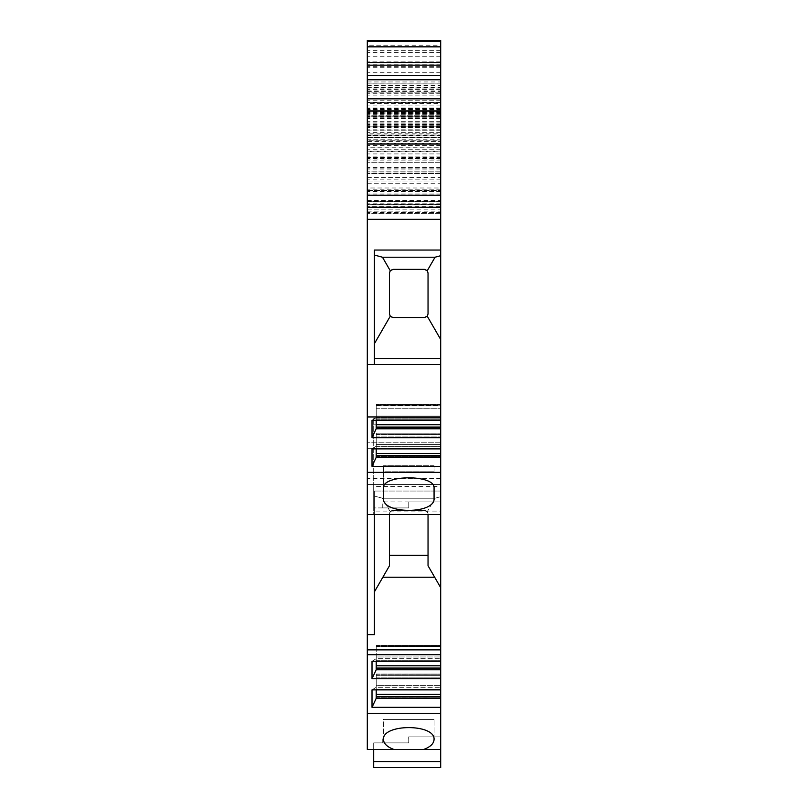 <?xml version="1.0" encoding="UTF-8"?>
<svg xmlns="http://www.w3.org/2000/svg" width="808" height="808" viewBox="0 0 808 808"><rect width="100%" height="100%" fill="white"/><g stroke="black" fill="none" stroke-linecap="round" stroke-linejoin="round"><path stroke-width="0.61" stroke-dasharray="4.04 3.03" d="M394.031 749.521C387.204 747.006 383.689 743.663 383.457 739.492L383.457 719.403L434.068 719.403L383.457 719.403L434.068 719.403L383.457 719.403L383.457 739.492C382.234 723.635 435.29 723.635 434.068 739.492C433.835 743.663 430.31 747.006 423.493 749.521L367.307 749.521L367.307 484.426L440.693 484.426L440.693 433.078L440.693 448.309L440.693 442.249L440.693 448.278L367.307 448.278L367.307 442.249L367.307 448.278L440.693 448.278L440.693 448.874L372.013 448.874L372.013 466.337L376.185 457.399L440.693 457.399M440.693 478.397L367.307 478.397L367.307 484.426L440.693 484.426L440.693 491.052L374.417 491.052L440.693 491.052L440.693 496.708L435.058 498.213L382.457 498.213L390.264 511.737L393.092 510.373L390.264 511.737L389.476 513.989A3.616 3.616 180 0 1 393.092 510.373L424.422 510.373L427.25 511.737L424.422 510.373L393.092 510.373L424.422 510.373A3.616 3.616 180 0 1 428.038 513.989A3.616 3.616 0 0 0 424.422 510.373L393.092 510.373A3.616 3.616 0 0 0 389.476 513.989L389.476 555.318L428.038 555.318L428.038 513.989L427.25 511.737L435.058 498.213L440.693 496.708L440.693 418.15L373.69 418.15L440.693 418.15L373.69 418.15L373.69 514.555L373.69 507.919L373.69 514.555L373.69 511.08L440.693 511.08L440.693 514.555L373.69 514.555L440.693 514.555L440.693 496.708L440.693 661.257L440.693 645.461L440.693 661.257L372.013 661.257L372.013 678.72L376.185 669.781L440.693 669.781L440.693 689.87L440.693 674.074L440.693 689.87L372.013 689.87L372.013 707.343L376.185 698.395L440.693 698.395L440.693 767.6L440.693 736.876L408.696 736.876L408.696 742.895L373.69 742.895L373.69 749.521L373.69 742.895L408.747 742.895L408.757 736.876L440.693 736.876L440.693 767.6L373.69 767.6L373.69 749.521L373.69 767.6L373.69 761.57L440.693 761.57L373.69 761.57L373.69 749.521L440.693 749.521L373.69 749.521M408.757 501.899L440.693 501.899L382.255 501.899L408.757 501.899L408.757 507.919L373.69 507.919L408.757 507.919L382.255 507.919L408.757 507.919L408.757 501.899M367.307 141.451L367.307 124.533L367.307 126.179L440.693 126.179L440.693 207.717L367.307 207.717L367.307 213.302L367.307 143.612L440.693 143.612L440.693 141.451L367.307 141.451L367.307 143.612M367.307 126.179L367.307 207.717M427.25 270.731L424.422 269.367L393.092 269.367L424.422 269.367A3.616 3.616 0 0 1 428.038 272.983A3.616 3.616 0 0 0 424.422 269.367L393.092 269.367L390.264 270.731L389.476 272.983A3.616 3.616 0 0 1 393.092 269.367A3.616 3.616 0 0 0 389.476 272.983L389.476 313.959A3.616 3.616 0 0 0 393.092 317.574L424.422 317.574A3.616 3.616 0 0 0 428.038 313.959L428.038 272.983L427.25 270.731L435.058 257.217L440.693 255.702L440.693 50.712L440.693 140.733L367.307 140.733L367.307 65.084L367.307 207.282L440.693 207.282L440.693 157.58L367.307 157.58M367.307 140.733L367.307 478.397M440.693 189.203L367.307 189.203L367.307 201.253L440.693 201.253L367.307 201.253L367.307 204.868L440.693 204.868L440.693 100.748L440.693 102.333L367.307 102.333L440.693 102.303L440.693 98.828L440.693 103.535L367.307 103.535L367.307 139.764L440.693 139.764L440.693 135.593L367.307 135.593M440.693 179.881L367.307 179.881L367.307 188.001L440.693 188.001L440.693 147.258L367.307 147.258L367.307 139.764M367.307 147.258L367.307 151.742L440.693 151.742M367.307 179.881L367.307 151.742M367.307 188.001L367.307 103.535M367.307 65.155L367.307 61.893L367.307 65.155M367.307 130.906L440.693 130.906L440.693 45.197L367.307 45.197L367.307 40.4M367.307 45.197L367.307 204.343L367.307 83.901L440.693 83.901L440.693 212.403L440.693 206.606L367.307 206.606M440.693 89.395L367.307 89.395L367.307 83.87L440.693 83.87L440.693 204.343L367.307 204.313L440.693 204.343L440.693 140.733M367.307 89.395L367.307 189.203M367.307 204.868L367.307 207.282L440.693 207.282L440.693 213.302L440.693 207.282L367.307 207.282M440.693 206.606L440.693 65.084L440.693 160.105L440.693 110.908L440.693 111.878L367.307 111.878L367.307 110.908L367.307 117.15L367.307 111.878L440.693 111.878L440.693 116.18L367.307 116.18M367.307 151.136L440.693 151.136L440.693 147.026L367.307 147.026L440.693 147.026L440.693 144.622L367.307 144.622L367.307 209.151L367.307 144.622L440.693 144.622L440.693 209.151L367.307 209.151M367.307 159.075L367.307 162.691L367.307 159.075L440.693 159.075M367.307 112.989L440.693 112.989L440.693 135.118L367.307 135.138L440.693 135.118L440.693 133.168L367.307 133.168L367.307 135.138L367.307 81.962L367.307 113.453L440.693 113.453L440.693 109.838L367.307 109.838M367.307 133.168L367.307 113.453M367.307 514.555L440.693 514.555M389.476 514.555L389.476 565.751L374.417 591.84L374.417 634.623L374.417 491.052L440.693 491.052L374.417 491.052L374.417 514.555M376.185 457.399L376.225 433.078L376.225 453.399L376.225 433.078L376.225 433.926L440.693 433.926L440.693 448.874L440.693 437.724L372.013 437.724L376.185 428.775L440.693 428.775L440.693 437.724M376.225 427.058L376.225 419.695L376.225 428.725L376.225 427.058L440.693 427.058L440.693 428.775M440.693 427.058L440.693 404.465L440.693 420.261L372.013 420.261L372.013 437.724M376.185 428.775L376.225 404.465L376.225 419.695L376.225 404.465L376.225 405.313L440.693 405.313L440.693 404.465L440.693 420.261L440.693 416.948L367.307 416.948M440.693 255.702L440.693 416.948M440.693 115.786L367.307 115.786L440.693 115.786M440.693 50.712L367.307 50.712M440.693 151.136L440.693 209.151M440.693 157.58L440.693 116.18M440.693 204.868L440.693 207.282M440.693 45.197L440.693 40.4M440.693 61.974L440.693 65.155L440.693 61.893L367.307 61.974M440.693 103.535L440.693 116.241L367.307 116.241M440.693 188.001L440.693 116.241M440.693 194.021L367.307 194.021M440.693 147.258L440.693 139.764M440.693 130.906L440.693 135.593M376.225 420.261L376.225 417.645L372.013 420.261L376.185 417.706L376.225 415.979L440.693 415.979L440.693 420.261M440.693 415.979L440.693 405.313L376.225 405.313L376.225 408.252L440.693 408.252L376.225 408.252L376.225 415.979L440.693 415.979M376.225 448.874L376.225 446.258L372.013 448.874L376.185 446.319L376.225 444.592L440.693 444.592L440.693 448.874M440.693 444.592L440.693 433.926L376.225 433.926L376.225 436.875L440.693 436.875L376.225 436.875L376.225 444.592L440.693 444.592M440.693 455.672L440.693 456.348L440.693 455.672L376.225 455.672M440.693 511.08L440.693 486.396L373.69 486.396L373.69 511.08M373.69 486.396L373.69 418.15L440.693 418.15L440.693 424.18L373.69 424.18L440.693 424.18L440.693 486.396M376.225 668.054L376.225 660.692L376.225 669.721L376.225 668.054L440.693 668.054L440.693 669.781M440.693 696.668L440.693 697.344L440.693 696.668M440.693 767.6L373.69 767.6L440.693 767.6M376.225 696.678L376.225 689.305L376.225 698.334L376.225 696.678L440.693 696.678L440.693 698.395M440.693 696.678L440.693 689.87M440.693 668.054L440.693 661.257M440.693 126.179L440.693 141.451M440.693 143.612L440.693 207.717M440.693 112.989L440.693 109.838M440.693 113.453L440.693 133.168M440.693 472.377L373.69 472.377M434.068 472.377L383.457 472.377L434.068 472.377L434.068 465.751L383.457 465.751L434.068 465.751L434.068 472.377M440.693 364.529L367.307 364.529M440.693 466.337L372.013 466.337M440.693 707.343L372.013 707.343M440.693 713.373L367.307 713.373M440.693 654.692L367.307 654.692M440.693 678.72L372.013 678.72M367.307 134.976L440.693 134.976L367.307 134.976M440.693 213.302L367.307 213.302L440.693 213.302M440.693 219.332L367.307 219.332M440.693 92.88L367.307 92.88L440.693 92.88M440.693 105.919L367.307 105.919M440.693 123.089L367.307 123.089M440.693 173.538L367.307 173.538L440.693 173.538M440.693 171.124L367.307 171.124L440.693 171.124M440.693 66.296L367.307 66.296M440.693 67.266L367.307 67.266M440.693 72.286L367.307 72.286M440.693 110.908L367.307 110.908M440.693 124.068L367.307 124.068M440.693 117.221L367.307 117.221M440.693 129.795L367.307 129.795M440.693 143.39L367.307 143.39M367.307 181.972L440.693 181.972L367.307 181.972M440.693 158.429L367.307 158.429M367.307 137.673L440.693 137.673L367.307 137.673M440.693 109.282L367.307 109.282M440.693 98.828L367.307 98.828M440.693 749.521L423.493 749.521M440.693 649.864L367.307 649.864M374.417 591.84L374.417 491.052L374.417 634.623L367.307 634.623M440.693 587.668L428.038 565.751L428.038 514.555M440.693 250.056L374.417 250.056L440.693 250.056L374.417 250.056L374.417 364.529M428.038 555.318L428.038 513.989L427.25 511.737L435.058 498.213L382.457 498.213L374.417 496.061L382.457 498.213L390.264 511.737L389.476 513.989L389.476 555.318M390.264 316.211L393.092 317.574L424.422 317.574L427.25 316.211L428.038 313.959L428.038 272.983L428.038 313.959A3.616 3.616 0 0 1 424.422 317.574L393.092 317.574A3.616 3.616 0 0 1 389.476 313.959L390.264 316.211L374.417 343.663L374.417 358.5L374.417 255.055L382.457 257.217L390.264 270.731M389.476 272.983L389.476 313.959L389.476 272.983M376.185 446.319L440.693 446.319L376.185 446.319M376.225 456.348L440.693 456.348L376.225 456.348M376.185 417.706L440.693 417.706L376.185 417.706M376.225 427.735L440.693 427.735L376.225 427.735M376.185 698.395L376.225 685.598L440.693 685.598L376.225 685.598L376.225 674.084L376.225 689.305L376.225 674.074L376.225 689.87M372.013 689.87L376.185 687.315L440.693 687.315L376.185 687.315L372.013 689.87M376.225 697.344L440.693 697.344L376.225 697.355M376.225 677.872L440.693 677.872L376.225 677.872M372.013 661.257L376.185 658.702L440.693 658.702L376.185 658.702L372.013 661.257M376.185 669.781L376.225 656.985L440.693 656.985L376.225 656.985L376.225 645.461L376.225 661.257M376.225 649.258L440.693 649.258L376.225 649.258M376.225 668.731L440.693 668.731L376.225 668.731M440.693 339.481L427.25 316.211M435.058 257.217L382.457 257.217M374.417 255.055L374.417 343.663M383.457 465.751L383.457 472.377L383.457 465.751M440.693 442.249L367.307 442.249L440.693 442.249M383.457 498.475L383.457 471.771L434.068 471.771L383.457 471.771L383.457 487.315M434.068 487.315L434.068 498.475M440.693 201.778L367.307 201.778M440.693 105.979L367.307 105.979M440.693 132.371L367.307 132.371M440.693 88.011L367.307 88.011M440.693 126.502L367.307 126.502M367.307 137.269L440.693 137.269M367.307 211.868L440.693 211.868M367.307 91.405L440.693 91.405M440.693 112.171L367.307 112.171M440.693 56.742L367.307 56.742M440.693 52.338L367.307 52.338M440.693 107.939L367.307 107.939M440.693 111.504L367.307 111.504M440.693 118.412L367.307 118.412M440.693 122.008L367.307 122.008M440.693 125.28L367.307 125.28M440.693 130.744L367.307 130.744M440.693 191.405L367.307 191.405M440.693 169.922L367.307 169.922M440.693 162.691L367.307 162.691L440.693 162.691M440.693 167.508L367.307 167.508M440.693 83.941L367.307 83.941M440.693 158.338L367.307 158.338M440.693 156.136L367.307 156.136M440.693 118.837L367.307 118.837M440.693 116.564L367.307 116.564M440.693 112.524L367.307 112.524M440.693 114.322L367.307 114.322M440.693 121.644L367.307 121.644M440.693 137.148L367.307 137.148M440.693 140.966L367.307 140.966M440.693 127.442L367.307 127.442M440.693 124.159L367.307 124.159M440.693 113.019L367.307 113.019M440.693 108.727L367.307 108.727M440.693 102.828L367.307 102.828M440.693 100.798L367.307 100.798M440.693 98.95L367.307 98.95M440.693 95.122L367.307 95.122M440.693 93.294L367.307 93.294M440.693 64.155L367.307 64.155M440.693 108.343L367.307 108.343M440.693 110.777L367.307 110.777M440.693 145.42L367.307 145.42M440.693 148.975L367.307 148.975M440.693 153.924L367.307 153.924M440.693 157.055L367.307 157.055M440.693 168.882L367.307 168.882M440.693 172.013L367.307 172.013M367.307 190.405L440.693 190.405L367.307 190.405M440.693 127.674L367.307 127.674M434.664 577.235L382.851 577.235M367.307 201.768L440.693 201.768M367.307 200.374L440.693 200.374M367.307 91.001L440.693 91.001M367.307 85.335L440.693 85.335M367.307 177.538L440.693 177.538M367.307 183.699L440.693 183.699M367.307 87.446L440.693 87.446M440.693 149.753L367.307 149.753M440.693 203.818L367.307 203.818M376.225 448.309L440.693 448.309L376.225 448.309M376.225 434.371L440.693 434.371L376.225 434.371M376.225 405.757L440.693 405.757L376.225 405.757M376.225 419.695L440.693 419.695L376.225 419.695M376.225 689.305L440.693 689.305L376.225 689.305M376.225 675.367L440.693 675.367L376.225 675.367M376.225 674.922L440.693 674.922L376.225 674.922M376.225 646.309L440.693 646.309L376.225 646.309M376.225 646.754L440.693 646.754L376.225 646.754M376.225 660.692L440.693 660.692L376.225 660.692M376.225 694.405L440.693 694.405M376.225 665.792L440.693 665.792M376.225 453.399L440.693 453.399M376.225 424.786L440.693 424.786M440.693 358.5L374.417 358.5M440.693 110.938L367.307 110.938M382.255 507.919L382.255 501.899M373.69 418.15L440.693 418.15M440.693 147.026L367.307 147.026M440.693 124.533L367.307 124.533M440.693 65.084L367.307 65.084M440.693 160.105L367.307 160.105M440.693 117.15L367.307 117.15M440.693 100.748L367.307 100.748M440.693 102.424L367.307 102.424M440.693 61.893L367.307 61.893M367.307 81.962L440.693 81.962M382.255 742.895L382.255 736.876M434.068 739.492L434.068 719.403L434.068 739.492M440.693 433.078L376.225 433.078L440.693 433.078M440.693 404.465L376.225 404.465L440.693 404.465M376.225 674.074L440.693 674.074L376.225 674.084M376.225 645.461L440.693 645.461L376.225 645.461M440.693 212.403L367.307 212.403"/><path stroke-width="1.21" d="M373.69 749.521L373.69 767.6L440.693 767.6L373.69 767.6L440.693 767.6L440.693 749.521L423.493 749.521C430.31 747.006 433.835 743.663 434.068 739.492C435.29 723.635 382.234 723.635 383.457 739.492L383.457 739.492C383.689 743.663 387.204 747.006 394.021 749.521L367.307 749.521L367.307 40.4L440.693 40.4L440.693 41.279L367.307 41.279M374.417 514.555L374.417 634.623L367.307 634.623M367.307 98.828L440.693 98.828L440.693 41.279M440.693 98.828L440.693 195.223L367.307 195.223M376.225 424.786L440.693 424.786L440.693 195.223M440.693 424.786L440.693 514.555L367.307 514.555M376.225 665.782L440.693 665.782L440.693 514.555M440.693 665.782L440.693 749.521M383.457 487.315C383.931 474.649 433.704 474.68 434.068 487.315L434.068 498.475C435.29 514.322 382.234 514.322 383.457 498.475L383.457 487.315M440.693 472.377L367.307 472.377M440.693 713.373L367.307 713.373M440.693 250.056L374.417 250.056L374.417 364.529M440.693 219.332L367.307 219.332M440.693 669.781L376.185 669.781L372.013 678.72L440.693 678.72M372.013 678.72L372.013 661.257L440.693 661.257M440.693 654.692L367.307 654.692M440.693 698.395L376.185 698.395L372.013 707.343L440.693 707.343M372.013 707.343L372.013 689.87L440.693 689.87M440.693 428.775L376.185 428.775L372.013 437.724L440.693 437.724M372.013 437.724L372.013 420.261L440.693 420.261M440.693 416.948L367.307 416.948M440.693 457.399L376.185 457.399L372.013 466.337L440.693 466.337M372.013 466.337L372.013 448.874L440.693 448.874M440.693 65.155L367.307 65.155M440.693 207.282L367.307 207.282M440.693 364.529L367.307 364.529M440.693 649.864L367.307 649.864M394.021 749.521L423.493 749.521M373.69 761.57L440.693 761.57M389.476 555.318L428.038 555.318M376.225 448.874L376.185 457.399M376.225 455.672L440.693 455.672M376.225 420.261L376.185 428.775M376.225 427.058L440.693 427.058M376.225 689.87L376.185 698.395M376.225 696.668L440.693 696.668M376.225 661.257L376.185 669.781M376.225 668.054L440.693 668.054M374.417 591.84L389.476 565.751L389.476 514.555M428.038 514.555L428.038 565.751L440.693 587.668M390.264 270.731L393.092 269.367L424.422 269.367L427.25 270.731L428.038 272.983L428.038 313.959L427.25 316.211L424.422 317.574L393.092 317.574L390.264 316.211L389.476 313.959L389.476 272.983L390.264 270.731L382.457 257.217L374.417 255.055M440.693 255.702L435.058 257.217L427.25 270.731M435.058 257.217L382.457 257.217M427.25 316.211L440.693 339.481M374.417 343.663L390.264 316.211M440.693 46.844L367.307 46.844M440.693 62.529L367.307 62.529M440.693 75.528L367.307 75.528M440.693 79.77L367.307 79.77M440.693 110.878L367.307 110.878M376.225 453.399L440.693 453.399M376.225 694.405L440.693 694.405M434.664 577.235L382.851 577.235M440.693 358.5L374.417 358.5"/></g></svg>
